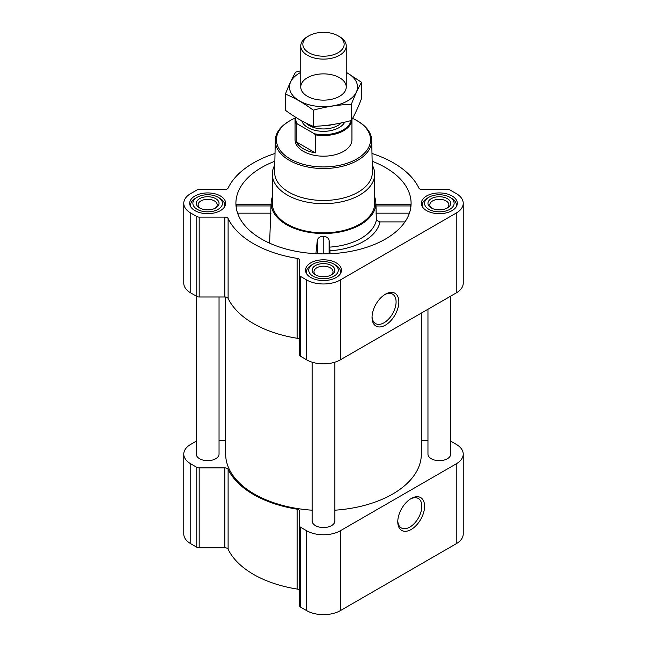 <?xml version="1.0" encoding="UTF-8"?>
<svg xmlns="http://www.w3.org/2000/svg" width="647" height="647" viewBox="0 0 647 647"><rect width="100%" height="100%" fill="white"/><g stroke="black" fill="none" stroke-linecap="round" stroke-linejoin="round"><path stroke-width="0.97" d="M384.73 294.611A17.008 9.818 -60 0 1 392.567 294.134A17.008 9.818 -60 0 1 395.171 307.762A17.008 9.818 -60 0 1 384.067 322.748A17.008 9.818 -60 0 1 375.559 323.589A17.008 9.818 -60 0 1 372.057 316.569M236.834 206.361C236.478 204.339 236.268 204.193 236.204 205.932L270.988 205.932C271.077 204.193 271.117 204.339 271.109 206.361M274.854 161.24A87.596 50.571 0 0 0 236.074 206.425A87.596 50.571 0 0 0 261.558 239.058A87.596 50.571 0 0 0 354.499 250.599A87.596 50.571 0 0 0 410.926 206.425A87.596 50.571 0 0 0 372.146 161.24M375.891 206.361C375.883 204.339 375.923 204.193 376.012 205.932L410.796 205.932C410.732 204.193 410.522 204.339 410.166 206.361M272.306 197.036A52.334 30.215 0 0 0 271.206 202.179A52.334 30.215 0 0 0 286.5 224.663A52.334 30.215 0 0 0 344.422 230.995A52.334 30.215 0 0 0 375.794 202.179A52.334 30.215 0 0 0 374.694 197.036M269.613 243.175L270.988 205.932M329.816 247.105A53.183 30.708 0 0 0 376.311 220.263L380.007 221.905A56.879 32.843 180 0 1 329.986 250.785L329.105 240.215C328.312 237.716 326.347 236.446 323.217 236.406C320.079 236.43 318.114 237.684 317.329 240.174L315.922 253.689M376.012 205.932L376.311 220.263M329.986 250.785L329.986 253.737M404.957 221.905L380.007 221.905M196.284 441.157L190.768 444.343A23.89 13.789 0 0 0 183.772 454.097A23.89 13.789 0 0 0 190.768 463.85L196.769 467.312A3.413 1.973 0 0 0 199.179 467.886L224.824 467.886A3.413 1.973 0 0 1 228.108 469.334A98.975 57.138 0 0 0 297.11 509.173A3.413 1.973 0 0 1 299.61 511.065L299.61 605.754A3.413 1.973 0 0 0 300.612 607.145L306.605 610.606A23.89 13.789 0 0 0 340.395 610.606L456.232 543.731A23.89 13.789 0 0 0 463.228 533.977L463.228 454.097A23.89 13.789 0 0 0 456.232 444.343L450.716 441.157M299.61 590.954A3.413 1.973 0 0 0 297.11 589.053A98.975 57.138 0 0 1 228.108 549.214A3.413 1.973 0 0 0 224.824 547.774L199.179 547.774A3.413 1.973 0 0 1 196.769 547.192L190.768 543.731A23.89 13.789 0 0 1 183.772 533.977L183.772 454.097M452.051 195.96A17.979 10.376 180 0 1 457.308 203.304A17.979 10.376 180 0 1 439.337 213.68A17.979 10.376 180 0 1 421.359 203.304A17.979 10.376 180 0 1 432.455 193.712A17.979 10.376 180 0 1 452.051 195.96M220.376 195.96A17.979 10.376 180 0 1 225.641 203.304A17.979 10.376 180 0 1 207.663 213.68A17.979 10.376 180 0 1 189.692 203.304A17.979 10.376 180 0 1 200.788 193.712A17.979 10.376 180 0 1 220.376 195.96M336.214 262.844A17.979 10.376 180 0 1 341.479 270.179A17.979 10.376 180 0 1 323.5 280.555A17.979 10.376 180 0 1 305.521 270.179A17.979 10.376 180 0 1 316.618 260.587A17.979 10.376 180 0 1 336.214 262.844M275.024 153.485A98.975 57.138 0 0 0 228.108 188.067A3.413 1.973 0 0 1 224.824 189.506L199.179 189.506A3.413 1.973 0 0 0 196.769 190.089L190.768 193.55A23.89 13.789 0 0 0 183.772 203.304A23.89 13.789 0 0 0 190.768 213.057L196.769 216.519A3.413 1.973 0 0 0 199.179 217.093L224.824 217.093A3.413 1.973 0 0 1 228.108 218.54A98.975 57.138 0 0 0 297.11 258.371A3.413 1.973 0 0 1 299.61 260.272L299.61 275.072A3.413 1.973 0 0 0 300.612 276.471L306.605 279.933A23.89 13.789 0 0 0 340.395 279.933L456.232 213.057A23.89 13.789 0 0 0 463.228 203.304A23.89 13.789 0 0 0 456.232 193.55L450.231 190.089A3.413 1.973 0 0 0 447.821 189.506L422.176 189.506A3.413 1.973 0 0 1 418.892 188.067A98.975 57.138 0 0 0 371.976 153.485M183.772 203.304L183.772 283.184A23.89 13.789 0 0 0 190.768 292.937L196.769 296.399A3.413 1.973 0 0 0 199.179 296.973L224.824 296.973A3.413 1.973 0 0 1 228.108 298.421A98.975 57.138 0 0 0 297.11 338.26A3.413 1.973 0 0 1 299.61 340.152M299.61 275.072L299.61 354.96A3.413 1.973 0 0 0 300.612 356.351L306.605 359.813A23.89 13.789 0 0 0 340.395 359.813L456.232 292.937A23.89 13.789 0 0 0 463.228 283.184L463.228 203.304M385.442 325.134A18.957 10.942 -60 0 1 372.041 317.394A18.957 10.942 -60 0 1 385.442 294.183A18.957 10.942 -60 0 1 398.843 301.914A18.957 10.942 -60 0 1 385.442 325.134M312.121 362.191L312.121 520.972A11.379 6.567 0 0 0 315.453 525.615A11.379 6.567 0 0 0 327.851 527.038A11.379 6.567 0 0 0 334.879 520.972L334.879 362.191M196.284 296.124L196.284 454.097A11.379 6.567 0 0 0 199.616 458.739A11.379 6.567 0 0 0 212.014 460.163A11.379 6.567 0 0 0 219.042 454.097L219.042 296.973M427.958 309.258L427.958 454.097A11.379 6.567 0 0 0 431.29 458.739A11.379 6.567 0 0 0 443.688 460.163A11.379 6.567 0 0 0 450.716 454.097L450.716 296.124M225.666 297.038L225.666 454.097A97.834 56.483 0 0 0 254.32 494.041A97.834 56.483 0 0 0 312.121 510.2M334.879 510.2A97.834 56.483 0 0 0 421.334 454.097L421.334 313.083M427.958 440.3L422.176 440.3A3.413 1.973 0 0 1 421.334 440.243M219.042 440.3L224.824 440.3A3.413 1.973 0 0 0 225.666 440.243M299.61 525.874A3.413 1.973 0 0 0 300.612 527.265L306.605 530.726A23.89 13.789 0 0 0 340.395 530.726L456.232 463.85A23.89 13.789 0 0 0 463.228 454.097M411.185 529.489A18.957 10.942 -60 0 1 397.776 521.749A18.957 10.942 -60 0 1 411.185 498.53A18.957 10.942 -60 0 1 424.586 506.269A18.957 10.942 -60 0 1 411.185 529.489M372.227 165.074A51.194 29.56 180 0 1 374.694 174.132L374.694 203.304A51.194 29.56 180 0 1 323.5 232.855A51.194 29.56 180 0 1 272.306 203.304L272.306 174.132A51.194 29.56 180 0 1 274.773 165.074M375.956 213.162L409.414 213.162M237.586 213.162L271.044 213.162M329.105 253.77L329.105 240.215M317.329 253.745L317.329 240.174M323.217 253.875L323.217 236.406M352.55 118.385A47.069 27.174 180 0 1 356.78 120.552L356.78 120.552A47.069 27.174 180 0 1 356.78 158.976A47.069 27.174 180 0 1 290.22 158.976A47.069 27.174 180 0 1 290.22 120.552A47.069 27.174 180 0 1 295.113 118.094M351.086 120.568A27.797 16.046 180 0 1 314.353 133.743L315.356 134.843A28.444 16.418 180 0 0 351.936 119.501L351.944 139.768A28.444 16.418 180 0 1 323.5 156.186A28.444 16.418 180 0 1 295.056 139.768L295.056 119.113A28.444 16.418 180 0 1 295.291 117.026M357.589 121.013L356.78 120.552L357.581 121.013A48.201 27.829 180 0 1 357.589 121.013A48.201 27.829 180 0 1 371.702 140.35A48.201 27.829 180 0 1 323.5 168.527A48.201 27.829 180 0 1 275.298 140.35A48.201 27.829 180 0 1 289.411 121.013L290.22 120.552M371.702 140.35L372.373 171.892A48.881 28.217 180 0 1 323.5 200.465A48.881 28.217 180 0 1 274.627 171.892L275.298 140.35M374.694 174.132A51.194 29.56 180 0 1 323.5 203.692A51.194 29.56 180 0 1 272.306 174.132M335.567 265.068L333.957 264.138A14.792 8.54 180 0 1 333.957 276.212A14.792 8.54 180 0 1 313.043 276.212A14.792 8.54 180 0 1 313.043 264.138A14.792 8.54 180 0 1 333.957 264.138L335.567 265.068A17.065 9.851 180 0 1 340.565 272.039A17.065 9.851 180 0 1 340.233 273.972M331.547 265.537A11.379 6.567 180 0 1 331.547 274.821A11.379 6.567 180 0 1 315.453 274.821A11.379 6.567 180 0 1 315.453 265.537A11.379 6.567 180 0 1 331.547 265.537M306.767 273.972A17.065 9.851 180 0 1 306.435 272.039A17.065 9.851 180 0 1 311.433 265.068L313.043 264.138M451.404 198.192L449.794 197.262A14.792 8.54 180 0 1 449.794 209.337A14.792 8.54 180 0 1 428.88 209.337A14.792 8.54 180 0 1 428.88 197.262A14.792 8.54 180 0 1 449.794 197.262L451.404 198.192A17.065 9.851 180 0 1 456.402 205.156A17.065 9.851 180 0 1 456.07 207.089M447.384 198.653A11.379 6.567 180 0 1 447.384 207.946A11.379 6.567 180 0 1 431.29 207.946A11.379 6.567 180 0 1 431.29 198.653A11.379 6.567 180 0 1 447.384 198.653M422.604 207.089A17.065 9.851 180 0 1 422.273 205.156A17.065 9.851 180 0 1 427.271 198.192L428.88 197.262M219.729 198.192L218.12 197.262A14.792 8.54 180 0 1 218.12 209.337A14.792 8.54 180 0 1 197.206 209.337A14.792 8.54 180 0 1 197.206 197.262A14.792 8.54 180 0 1 218.12 197.262L219.729 198.192A17.065 9.851 180 0 1 224.727 205.156A17.065 9.851 180 0 1 224.396 207.089M215.71 198.653A11.379 6.567 180 0 1 215.71 207.946A11.379 6.567 180 0 1 199.616 207.946A11.379 6.567 180 0 1 199.616 198.653A11.379 6.567 180 0 1 215.71 198.653M190.93 207.089A17.065 9.851 180 0 1 190.598 205.156A17.065 9.851 180 0 1 195.596 198.192L197.206 197.262M316.165 275.201A9.527 5.499 180 0 1 313.973 271.683A9.527 5.499 180 0 1 319.853 266.604A9.527 5.499 180 0 1 330.237 267.793A9.527 5.499 180 0 1 333.027 271.683A9.527 5.499 180 0 1 330.835 275.201M200.327 208.326A9.527 5.499 180 0 1 198.136 204.808A9.527 5.499 180 0 1 204.015 199.729A9.527 5.499 180 0 1 214.4 200.918A9.527 5.499 180 0 1 217.19 204.808A9.527 5.499 180 0 1 214.998 208.326M432.002 208.326A9.527 5.499 180 0 1 429.81 204.808A9.527 5.499 180 0 1 435.69 199.729A9.527 5.499 180 0 1 446.074 200.918A9.527 5.499 180 0 1 448.864 204.808A9.527 5.499 180 0 1 446.673 208.326M410.473 498.958A17.008 9.818 -60 0 1 418.31 498.481A17.008 9.818 -60 0 1 420.914 512.109A17.008 9.818 -60 0 1 409.802 527.103A17.008 9.818 -60 0 1 401.302 527.944A17.008 9.818 -60 0 1 397.8 520.916M314.353 133.743L297.248 123.868A27.797 16.046 180 0 1 295.784 117.342M297.248 123.868L296.253 123.812A28.444 16.418 180 0 1 295.056 119.113M315.356 134.843L315.356 152.894L296.253 141.871A28.444 16.418 0 0 0 315.356 152.894M296.253 123.812L296.253 141.871M339.586 36.701L338.106 35.844A20.655 11.929 180 0 1 338.106 52.714A20.655 11.929 180 0 1 308.894 52.714A20.655 11.929 180 0 1 308.894 35.844A20.655 11.929 180 0 1 338.106 35.844L339.586 36.701A22.75 13.134 180 0 1 346.25 45.986A22.75 13.134 180 0 1 323.5 59.12A22.75 13.134 180 0 1 300.75 45.986A22.75 13.134 180 0 1 307.414 36.701L308.894 35.844M361.568 82.298L361.568 98.514C358.163 107.362 354.766 114.689 351.37 120.488C338.68 123.973 325.991 125.939 313.302 126.383C304.13 122.606 294.838 117.244 285.432 110.289L285.432 94.074C294.603 97.851 303.896 103.213 313.302 110.16C325.991 106.682 338.68 104.717 351.37 104.272C354.766 95.424 358.163 88.105 361.568 82.298L346.25 72.318M300.75 70.79L295.63 72.1C292.234 77.899 288.837 85.226 285.432 94.074M313.302 126.383L313.302 110.16M351.37 120.488L351.37 104.272M307.414 77.721A22.75 13.134 0 0 0 307.414 96.298A22.75 13.134 0 0 0 339.586 96.298A22.75 13.134 0 0 0 339.586 77.721A22.75 13.134 0 0 0 307.414 77.721M300.75 72.407A34.016 19.636 0 0 0 299.448 73.119A34.016 19.636 0 0 0 299.876 101.134A34.016 19.636 0 0 0 348.385 100.398A34.016 19.636 0 0 0 346.25 72.407M190.768 213.057L190.768 292.937M196.769 216.519L196.769 296.399M199.179 217.093L199.179 296.973M224.824 217.093L224.824 296.973M228.108 218.54L228.108 298.421M297.11 258.371L297.11 338.26M300.612 276.471L300.612 356.351M306.605 279.933L306.605 359.813M340.395 279.933L340.395 359.813M456.232 213.057L456.232 292.937M190.768 463.85L190.768 543.731M196.769 467.312L196.769 547.192M199.179 467.886L199.179 547.774M224.824 467.886L224.824 547.774M228.108 469.334L228.108 549.214M297.11 509.173L297.11 589.053M300.612 527.265L300.612 607.145M306.605 530.726L306.605 610.606M340.395 530.726L340.395 610.606M456.232 463.85L456.232 543.731M344.681 122.17A22.071 12.746 180 0 1 322.319 131.309A22.071 12.746 180 0 1 301.777 120.843M332.372 124.588A20.364 11.759 180 0 1 322.837 125.753M341.268 122.938A20.364 11.759 180 0 1 323.443 128.947A20.364 11.759 180 0 1 305.675 122.881M271.206 202.179L271.02 205.107M375.794 202.179L375.98 205.107M375.956 204.719L410.619 204.719M236.381 204.719L271.044 204.719M306.435 272.039L306.435 273.438M340.565 272.039L340.565 273.438M422.273 205.156L422.273 206.563M456.402 205.156L456.402 206.563M190.598 205.156L190.598 206.563M224.727 205.156L224.727 206.563M300.75 45.986L300.75 87.005M346.25 45.986L346.25 87.005"/></g></svg>
